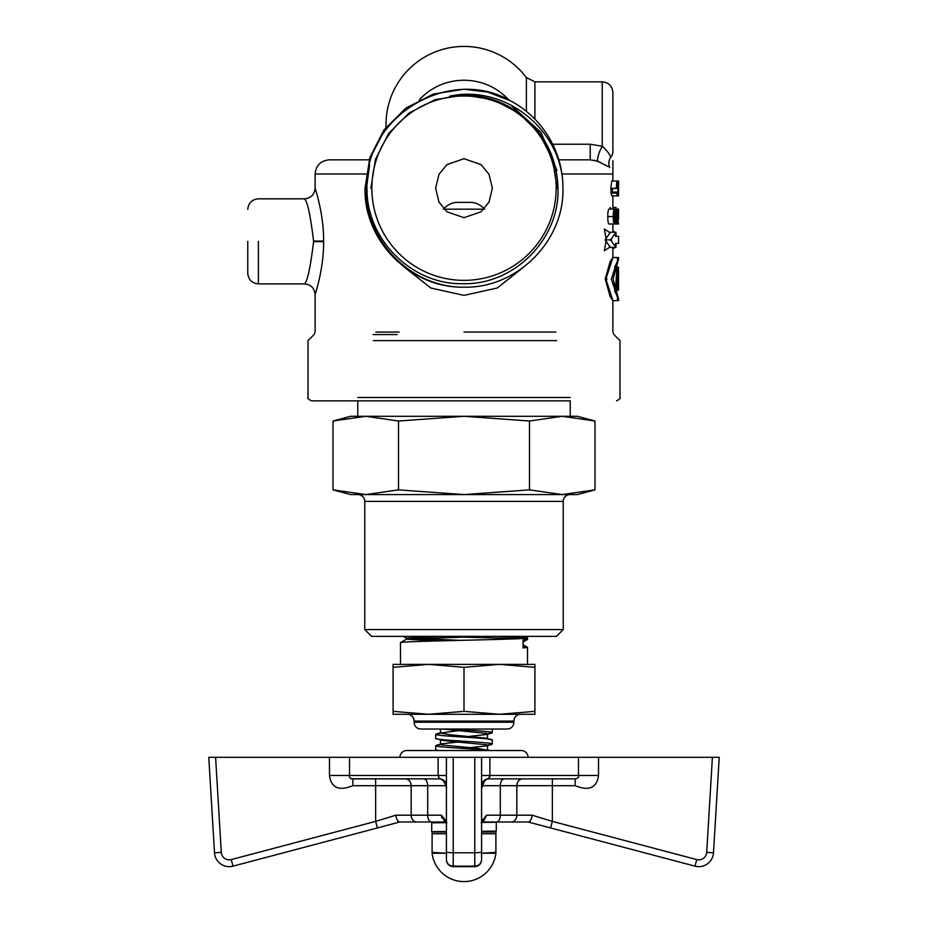 <?xml version="1.0" encoding="UTF-8"?>
<svg xmlns="http://www.w3.org/2000/svg" width="928" height="928" viewBox="0 0 928 928"><rect width="100%" height="100%" fill="white"/><g stroke="black" fill="none" stroke-linecap="round" stroke-linejoin="round"><path stroke-width="1.39" d="M614.603 267.16L618.547 259.214L613.13 279.061L618.547 298.92L614.603 290.963M617.236 259.214L618.547 257.508L611.308 279.061L618.547 300.614L617.236 298.92M605.903 279.061L612.886 300.614L610.148 296.566L605.184 279.061L610.148 261.568L612.886 257.52L605.903 279.061L607.04 279.061M443.41 209.171C447.505 204.844 451.936 202.571 456.727 202.374L471.273 202.374C476.076 202.582 480.507 204.844 484.59 209.171M464 158.688L446.983 164.592L438.979 174.313L435.638 188.187L438.979 202.072L446.983 211.793L464 217.697L481.017 211.793L489.021 202.072L492.362 188.187L489.021 174.313L481.017 164.592L464 158.688M513.915 721.102L414.085 721.102L414.085 722.228A6.809 6.809 0 0 0 420.894 729.037L507.106 729.037A6.809 6.809 0 0 0 513.915 722.228L513.915 721.102A6.809 6.809 0 0 1 520.712 714.293M414.085 721.102A6.809 6.809 0 0 0 407.288 714.293M527.522 664.378L527.522 647.373L523.067 647.941L523.067 639.995L527.522 639.427L527.522 637.919C531.454 639.485 396.546 641.062 400.478 642.64L406.394 639.195L437.761 640.912M400.478 642.64L400.478 664.378M523.067 642.025L527.522 639.427M527.522 637.919L496.689 636.364M519.761 638.673L435.464 636.364M563.25 629.555L364.75 629.555L371.548 636.364L556.452 636.364L563.25 629.555L563.25 501.375A6.809 6.809 0 0 1 570.059 494.578M357.941 494.578A6.809 6.809 0 0 1 364.75 501.375L563.25 501.375M364.75 629.555L364.75 501.375M365.771 494.578L577.436 494.578L562.24 494.578L529.494 489.868L464 494.578L398.506 489.868L365.76 494.578L350.564 494.578L333.024 489.868L365.76 494.578L562.24 494.578L594.976 489.868L594.976 421.01L562.24 416.301L529.494 421.01L464 416.301L577.436 416.301L594.976 421.01M339.567 491.492L333.024 489.868L333.024 421.01L365.76 416.301L562.229 416.301M570.233 416.301L570.233 400.873L311.437 400.873L357.767 400.873L357.767 416.301L350.564 416.301L464 416.301L398.506 421.01L365.76 416.301L333.024 421.01L350.564 416.301M481.586 833.75L495.888 833.75L495.9 853.238L481.586 853.238L495.9 852.368L495.9 831.975L481.586 831.975L481.586 831.291L496.271 831.117L496.271 822.266L482.189 822.092M446.414 853.238L432.1 853.238L432.1 831.975L446.414 831.975M208.777 757.329L214.507 852.786L208.777 757.329L215.598 757.329L221.293 852.38A7.946 7.946 0 0 0 231.258 859.583L375.643 821.373L375.643 785.691L352.837 785.691C347.084 787.907 331.922 793.591 329.475 775.483L329.475 757.329L453.224 757.329L453.224 852.786L474.776 852.786L474.776 757.329L719.223 757.329L713.493 852.786A14.744 14.744 0 0 1 695.002 866.16L528.09 821.988M528.09 757.329A6.809 6.809 0 0 0 521.281 750.532L406.719 750.532A6.809 6.809 0 0 0 399.91 757.329M369.182 159.836L329.301 159.836L369.182 159.836L386.071 127.194A77.987 77.987 0 0 1 526.385 77.592L526.385 111.36L526.385 77.592L534.899 81.85L534.899 119.132L534.899 81.85L602.249 81.85L602.249 124.387L602.249 81.85C608.71 82.476 612.248 86.026 612.886 92.487L612.886 124.387L612.886 92.487M529.586 340.611L551.418 340.611M556.58 340.611L373.392 340.611M608.13 166.634L597.818 161.263L590.231 159.836L558.818 159.836L590.231 159.836L590.231 144.234L602.249 146.241C607.26 150.916 610.067 154.582 610.694 157.273C612.898 165.973 612.898 165.973 610.694 157.273C612.898 165.973 612.898 165.973 610.694 157.273A10.637 9.118 180 0 0 612.886 151.728L612.886 124.387L612.886 151.728C612.886 163.015 612.886 163.015 612.886 151.728M604.221 147.842L602.249 146.241L602.249 124.387M247.764 241.361L247.764 273.261L247.764 241.361M323.628 241.036C324.011 268.354 315.056 294.663 315.126 294.536C314.917 295.058 323.884 268.958 323.628 241.686C324.011 214.38 315.056 188.071 315.126 188.187C314.917 187.665 323.884 213.8 323.628 241.036C324.011 268.354 315.056 294.663 315.126 294.536C314.917 295.058 323.884 268.958 323.628 241.686C324.011 214.38 315.056 188.071 315.126 188.187C314.917 187.665 323.884 213.8 323.628 241.036L313.606 241.106C310.439 215.319 307.4 201.237 304.488 198.824C307.47 201.376 310.509 215.551 313.606 241.361L313.606 241.106C310.439 215.319 307.4 201.237 304.488 198.824C307.47 201.376 310.509 215.551 313.606 241.361C310.509 267.171 307.47 281.358 304.488 283.898C307.4 281.497 310.439 267.403 313.606 241.616C310.439 267.403 307.4 281.497 304.488 283.898C307.47 281.358 310.509 267.171 313.606 241.361M508.672 99.876A59.264 57.246 0 0 0 464 80.249A59.264 57.246 0 0 0 419.328 99.876M618.5 194.451L618.547 195.901L611.819 195.901L611.285 193.117M612.341 192.084L612.434 189.753M616.517 193.117L616.702 192.084L617.456 194.451L618.094 188.512L617.398 182.456L616.575 186.818L617.282 186.818L617.282 188.268L610.775 188.268L611.784 180.995L617.422 180.995L618.187 188.454L617.445 195.901L616.517 193.117L610.926 193.117M611.053 188.268L611.03 193.755M616.702 192.084L611.1 192.084L611.25 188.268M611.552 188.268L611.738 192.084M612.074 192.084L612.225 188.268M612.074 188.268L611.912 192.084L611.726 188.268M614.568 224.008L608.988 224.008C608.13 223.091 607.736 220.609 607.805 216.549C607.736 212.489 608.13 210.006 608.988 209.09L614.522 209.09C615.322 210.03 615.658 212.512 615.554 216.549C615.67 220.586 615.322 223.068 614.522 224.008C613.628 223.091 613.211 220.609 613.28 216.549L607.805 216.549M610.346 209.09L610.241 207.454L610.589 209.09M615.171 233.74L615.554 236.315L618.547 236.315L616.006 236.315L616.006 232.267L610.427 232.267L605.102 239.865L610.427 247.451L616.006 247.451L616.006 243.403L618.547 243.403L615.554 243.403L615.171 245.978M606.112 238.693L604.348 229.019L609.406 232.267L609.626 233.74M609.626 245.978L609.406 247.451L604.348 250.711L606.112 241.025M523.276 267.438L497.246 287.993L464 295.394L430.824 288.016L404.724 267.45M458.768 95.224L464 95.074L492.768 99.632L518.961 113.03L492.768 99.632L464 95.074L458.768 95.224L464 95.074L492.768 99.632L518.961 113.03L492.768 99.632L464 95.074L458.768 95.224L464 95.074L492.768 99.632L518.961 113.03L539.423 133.586L552.554 159.419L557.113 188.187L552.554 159.419L539.33 133.458L518.729 112.856L492.768 99.632L464 95.074L435.232 99.632L409.271 112.856L388.67 133.458L375.446 159.419L370.887 188.187L375.446 159.419L388.67 133.458L409.271 112.856L435.232 99.632L464 95.074L492.768 99.632L518.961 113.03C498.127 98.217 474.974 92.614 449.535 96.21C502.732 84.46 557.995 126.475 562.67 180.438L562.971 188.187C564.352 241.094 516.873 288.504 464 287.158C411.127 288.504 363.648 241.094 365.029 188.187L369.878 157.609L383.937 130.013L405.826 108.124L433.422 94.064L464 89.216L487.71 92.104L510.238 100.688A98.971 98.971 0 0 1 562.67 180.438L562.971 188.187C564.34 241.013 517 288.388 464.197 287.158C411.417 288.04 364.774 240.77 366.525 188.187L369.576 164.964M562.971 188.187C564.352 241.094 516.873 288.504 464 287.158C411.127 288.504 363.648 241.094 365.029 188.187L369.878 157.609L383.937 130.013L405.826 108.124L433.422 94.064L464 89.216L487.71 92.104L510.238 100.688L487.71 92.104L464 89.216L433.422 94.064L405.826 108.124L383.937 130.013L369.878 157.609L365.029 188.187L369.878 157.609L383.937 130.013L405.826 108.124L433.422 94.064L464 89.216L487.71 92.104L510.238 100.688L487.71 92.104L464 89.216L433.422 94.064L405.826 108.124L383.937 130.013L369.878 157.609L365.029 188.187C363.648 241.094 411.127 288.504 464 287.158C516.873 288.504 564.352 241.094 562.971 188.187C564.352 241.094 516.873 288.504 464 287.158C411.127 288.504 363.648 241.094 365.029 188.187C363.648 241.094 411.127 288.504 464 287.158C516.873 288.504 564.352 241.094 562.971 188.187M556.162 188.187A92.162 92.162 0 0 1 464 280.36A92.162 92.162 0 0 1 371.838 188.187A92.162 92.162 0 0 1 464 96.025A92.162 92.162 0 0 1 556.162 188.187M518.961 113.03C543.982 131.927 556.986 156.983 558.006 188.187C559.839 239.204 513.961 285.186 462.782 283.701C411.742 284.803 366.2 239.204 366.989 188.187C363.242 117.311 448.711 65.227 510.238 100.688M492.304 729.037L492.304 732.726C493.174 731.496 468.976 730.278 451.228 729.037L440.464 729.037L440.464 733.074L458.293 730.672M487.444 733.793L492.304 732.726M435.696 734.303L435.696 738.398C433.944 740.289 494.056 742.18 492.304 744.07L492.304 739.976C494.056 738.085 433.944 736.194 435.696 734.303L440.556 733.236M440.556 744.581L435.696 745.648L435.696 749.731L438.399 750.532M487.444 745.138L492.304 744.07M487.444 738.908L492.304 739.976M469.707 747.69L486.388 745.868L487.536 745.3L486.388 744.732L450.161 741.333L441.612 740.196L435.696 738.398M435.696 745.648C434.014 747.284 478.651 748.896 489.601 750.532M437.842 750.532L435.696 749.731M441.392 740.138L440.556 739.465M469.707 736.345L486.388 734.524L487.536 733.955L486.388 733.387L442.505 729.037M487.444 750.253L477.839 748.386L441.612 744.987L440.464 744.418L441.612 743.85L458.293 742.017M486.608 738.236L450.161 734.779L440.464 733.074M510.586 104.841L541.036 132.484L556.974 170.45L555.466 170.74M594.175 160.219L600.381 162.342M605.149 164.848L606.773 165.81M609.754 167.608C613.211 170.868 613.211 170.868 609.754 167.608C613.211 170.868 613.211 170.868 609.754 167.608A10.637 10.092 129.4 0 1 610.694 157.273M597.818 161.263A10.637 2.424 113 0 1 602.249 146.241M616.169 209.09L616.064 207.454L612.886 207.454M618.524 213.417L618.35 217.639M618.535 217.639L618.547 209.09L614.522 209.09C613.628 210.006 613.211 212.489 613.28 216.549M618.547 209.09L618.547 219.136M618.512 224.008L617.526 216.549L618.025 209.09L618.025 224.008L616.679 224.008L615.809 216.549L616.679 209.09L617.364 216.549L616.679 224.008L614.522 224.008M618.547 216.189L618.547 210.552M618.025 210.552L618.025 222.546L618.025 210.552M616.679 210.552L616.053 216.549L616.679 222.546L616.679 210.552M614.51 210.552L613.617 216.549L614.51 222.546L615.287 216.549L614.51 210.552M618.547 195.901L618.547 180.995L617.422 180.995C616.784 181.308 616.436 183.732 616.366 188.268M618.547 182.468L618.547 194.451L618.5 182.456M618.547 194.451L618.547 195.889M618.094 188.512L612.445 188.512M612.886 247.451L612.886 257.52L618.547 257.508L618.547 259.225M616.006 232.267L610.485 239.865L616.006 247.451M610.485 239.865L605.102 239.865M612.886 230.817L614.951 232.267L612.886 232.267L612.886 224.008M611.529 241.025L611.529 238.693M614.951 247.451L612.886 248.913M618.5 271.591L618.5 267.16L615.125 267.16L617.016 267.16L615.484 290.046L616.911 290.046L617.654 273.586L618.547 290.046L616.911 290.046L617.967 290.046M618.083 288.666L618.083 284.107L617.886 287.402M617.456 290.046L616.807 290.963L616.03 290.046M616.795 267.16L615.125 267.16M618.5 272.206L618.547 283.028L618.524 271.904M618.547 278.609L618.547 271.591L618.245 278.191L617.909 267.171L617.016 267.16M370.887 188.187L375.446 159.419L388.67 133.458L409.271 112.856L435.232 99.632L464 95.074L492.768 99.632L518.729 112.856L539.33 133.458L552.554 159.419L557.113 188.187L552.554 159.419L539.33 133.458L518.729 112.856L492.768 99.632L464 95.074L435.232 99.632L409.271 112.856L388.67 133.458L375.446 159.419L370.887 188.187L375.446 159.419L388.67 133.458L409.271 112.856L435.232 99.632L464 95.074L492.768 99.632L518.729 112.856L539.33 133.458L552.554 159.419L557.113 188.187L552.554 159.419L539.33 133.458L518.729 112.856L492.768 99.632L464 95.074L435.232 99.632L409.271 112.856L388.67 133.458L375.446 159.419L370.887 188.187M449.535 96.21L464 95.074L492.768 99.632L518.729 112.856L539.33 133.458L552.554 159.419L557.113 188.187M445.66 821.988L399.724 821.988L377.383 827.95L375.643 821.373L395.838 815.19L427.715 815.19L427.715 785.691L375.643 785.691L375.643 778.882L352.837 778.882L439.617 778.882L351.167 778.778M446.414 821.953L444.628 821.408L441.392 815.19L427.715 815.19A6.809 3.851 90 0 0 431.566 821.988L416.776 821.988A6.809 5.614 90 0 1 411.174 815.19L411.174 785.691C410.814 781.585 408.946 779.323 405.559 778.882L423.864 778.882C426.184 779.323 427.472 781.585 427.715 785.691L446.414 785.691C446.02 781.562 443.746 779.288 439.617 778.882L438.109 775.483L438.109 757.329M489.787 777.072L489.891 775.483L578.48 775.483C579.06 777.223 577.958 778.36 575.163 778.882L488.383 778.882L575.163 778.882L552.357 778.882L552.357 785.691L481.586 785.691C481.98 781.562 484.254 779.288 488.383 778.882L488.29 778.476M441.705 817.788L441.392 815.19L446.414 821.373L446.414 859.838L446.414 757.329L481.586 757.329L481.586 859.838L481.586 821.373L486.608 815.19L500.285 815.19L500.285 785.691C500.528 781.585 501.816 779.323 504.136 778.882L488.383 778.882L489.891 775.483L481.586 775.483M329.475 757.329L215.598 757.329M482.34 821.988L528.276 821.988L482.258 822.046M496.434 821.988A6.809 3.851 90 0 0 500.285 815.19L532.162 815.19L552.357 821.373L550.617 827.95M598.525 757.329L598.525 775.483C596.078 793.591 580.916 787.907 575.163 785.691L552.357 785.691L552.357 821.373L696.742 859.583A7.946 7.946 0 0 0 706.707 852.38L712.402 757.329M377.383 827.95L232.998 866.16L377.383 827.95M439.118 778.047L439.872 778.592M351.109 778.766L350.436 778.464M349.52 757.329L349.52 775.483C348.928 777.2 350.03 778.337 352.837 778.882L352.837 785.691M232.998 866.16A14.744 14.744 0 0 1 214.507 852.786A14.744 14.744 0 0 0 232.998 866.16L231.258 859.583M395.838 815.19C396.442 819.308 397.741 821.582 399.724 821.988M486.608 815.19L483.372 821.408L481.655 821.941M532.162 815.19C531.558 819.308 530.259 821.582 528.276 821.988M575.163 778.882L575.163 785.691M446.414 833.75L432.112 833.75L432.1 852.368L446.194 853.226M529.494 489.868L529.494 421.01M398.506 489.868L398.506 421.01M527.522 647.373L523.067 646.804M439.837 636.364L406.394 638.139L460.764 640.355M534.899 714.293L534.899 711.347L499.45 714.293L464 711.347L428.55 714.293L393.101 711.347L393.101 714.293L534.899 714.293M534.899 667.325L534.899 664.378L499.45 664.378L534.899 667.325L534.899 711.347M464 667.325L499.45 664.378L428.55 664.378L464 667.325L464 711.347M393.101 667.325L428.55 664.378L393.101 664.378L393.101 711.347M484.103 636.364L406.394 639.195M446.414 831.871L431.729 831.685L446.414 831.511M431.729 831.685L431.729 822.834L446.414 822.66M481.678 822.452L496.271 822.266M513.915 722.228L414.085 722.228M444.071 209.171L483.929 209.171M357.767 397.474L570.233 397.474M258.402 241.361L258.402 283.898L258.402 241.361M323.628 241.686L313.606 241.616M552.67 144.234L590.231 144.234M397.138 334.567L373.102 334.567M399.121 332.062L375.805 332.062M555.884 332.062L464 332.062M561.95 174.012L612.886 174.012L561.95 174.012M366.05 174.012L315.114 174.012L366.05 174.012M617.665 216.549L618.28 216.549M616.053 216.549L617.201 216.549M613.617 216.549L615.287 216.549M616.911 290.046L618.547 290.046L618.547 283.028M329.475 775.483L446.414 775.483M489.891 757.329L489.891 775.483M598.525 775.483L578.48 775.483L578.48 757.329M516.826 815.19A6.809 5.614 90 0 1 511.224 821.988A6.809 5.614 -90 0 0 516.826 815.19L516.826 785.691C517.186 781.585 519.054 779.323 522.441 778.882M481.586 859.583A6.809 6.577 0 0 1 474.776 866.16L453.224 866.16A6.809 6.577 0 0 1 446.414 859.583M474.776 866.16L474.776 852.786L481.586 852.38M446.414 852.38L453.224 852.786L453.224 866.16M221.293 852.38L214.507 852.786M696.742 859.583L695.002 866.16M706.707 852.38L713.493 852.786M618.547 298.909L618.547 300.614L612.874 300.614L612.886 332.062L613.918 334.567L619.974 340.611L619.974 397.474C620.948 397.961 619.823 399.098 616.563 400.873M432.1 853.238A32.12 32.12 0 0 0 495.9 853.238M311.437 400.873C308.177 399.098 307.052 397.961 308.026 397.474L308.026 340.611L314.082 334.567L315.114 332.062L315.114 294.536C314.488 288.074 310.938 284.536 304.488 283.898L258.402 283.898C251.94 283.272 248.402 279.722 247.764 273.261M247.764 209.461C248.402 203 251.94 199.45 258.402 198.824L304.488 198.824C310.938 198.186 314.488 194.648 315.114 188.187L315.114 174.012C315.961 165.404 320.682 160.672 329.301 159.836M612.886 160.857L612.886 180.995M612.886 195.901L612.886 209.09M491.492 744.5L486.608 745.81M491.492 733.155L486.608 734.466M487.536 745.3L487.536 750.091M440.464 739.628L440.464 744.418M487.536 733.955L487.536 738.746M486.608 749.58L490.158 750.532M441.392 743.908L436.508 745.219M441.392 732.563L436.508 733.874M618.547 236.315L618.547 243.403M615.125 290.963L616.807 290.963M481.586 859.838C481.18 863.98 478.906 866.242 474.776 866.648L453.224 866.648C449.094 866.242 446.82 863.98 446.414 859.838M446.82 822.892L446.414 821.373L446.82 822.892L444.628 821.408M483.372 821.408L481.18 822.892M481.586 788.545L484.126 781.712L486.678 779.102L488.383 778.882M487.478 778.778L486.678 779.102M439.617 778.882L441.322 779.102L439.617 778.882L441.322 779.102L442.714 780.471C443.259 779.648 447.574 788.359 446.414 788.556M441.322 779.102L440.522 778.778M577.436 494.578L594.976 489.868M403.309 636.364L406.394 638.139M524.888 636.364L527.475 637.861M523.067 644.763L527.475 647.303M406.336 638.081L406.336 639.264"/></g></svg>
